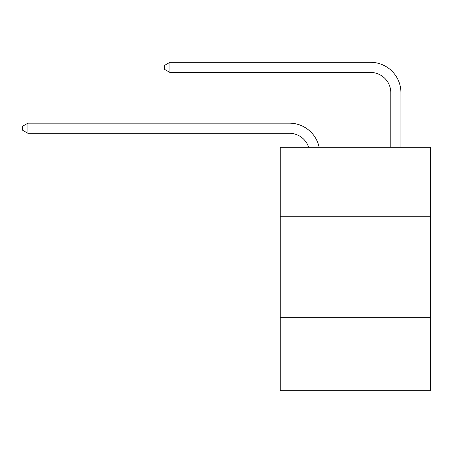 <?xml version="1.0" encoding="UTF-8"?>
<svg xmlns="http://www.w3.org/2000/svg" width="453" height="453" viewBox="0 0 453 453"><rect width="100%" height="100%" fill="white"/><g stroke="black" fill="none" stroke-linecap="round" stroke-linejoin="round"><path stroke-width="0.68" d="M430.35 216.257L430.35 147.293L280.254 147.293L280.254 216.257L430.35 216.257L430.35 390.696L280.254 390.696L280.254 216.257M430.35 317.672L280.254 317.672M308.663 147.293A20.283 20.283 -23.1 0 0 289.376 133.295A20.283 20.283 -23.1 0 1 308.663 147.293A20.283 20.283 -23.1 0 0 289.376 133.295A20.283 20.283 -23.1 0 1 308.663 147.293A20.283 20.283 -23.1 0 0 289.376 133.295A20.283 20.283 -23.1 0 1 308.663 147.293A20.283 20.283 -23.1 0 0 289.376 133.295A20.283 20.283 -23.1 0 1 308.663 147.293A20.283 20.283 -23.1 0 0 289.376 133.295A20.283 20.283 -23.1 0 1 308.663 147.293A20.283 20.283 -23.1 0 0 289.376 133.295A20.283 20.283 -23.1 0 1 308.663 147.293A20.283 20.283 -23.1 0 0 289.376 133.295A20.283 20.283 -23.1 0 1 308.663 147.293A20.283 20.283 -23.1 0 0 289.376 133.295A20.283 20.283 -23.1 0 1 308.663 147.293A20.283 20.283 -23.1 0 0 289.376 133.295A20.283 20.283 -23.1 0 1 308.663 147.293A20.283 20.283 -23.1 0 0 289.376 133.295A20.283 20.283 -23.1 0 1 308.663 147.293A20.283 20.283 -23.1 0 0 289.376 133.295A20.283 20.283 -23.1 0 1 308.663 147.293A20.283 20.283 -23.1 0 0 289.376 133.295A20.283 20.283 -23.1 0 1 308.663 147.293A20.283 20.283 -23.1 0 0 289.376 133.295A20.283 20.283 -23.1 0 1 308.663 147.293A20.283 20.283 -23.1 0 0 289.376 133.295A20.283 20.283 -23.1 0 1 308.663 147.293A20.283 20.283 -23.1 0 0 289.376 133.295A20.283 20.283 -23.1 0 1 308.663 147.293A20.283 20.283 -23.1 0 0 289.376 133.295A20.283 20.283 -23.1 0 1 308.663 147.293A20.283 20.283 -23.1 0 0 289.376 133.295A20.283 20.283 -23.1 0 1 308.663 147.293A20.283 20.283 -23.1 0 0 289.376 133.295A20.283 20.283 -23.1 0 1 308.663 147.293A20.283 20.283 -23.1 0 0 289.376 133.295A20.283 20.283 -23.1 0 1 308.663 147.293A20.283 20.283 -23.1 0 0 289.376 133.295A20.283 20.283 -23.1 0 1 308.663 147.293A20.283 20.283 -23.1 0 0 289.376 133.295A20.283 20.283 -23.1 0 1 308.663 147.293A20.283 20.283 -23.1 0 0 289.376 133.295A20.283 20.283 -23.1 0 1 308.663 147.293A20.283 20.283 -23.1 0 0 289.376 133.295A20.283 20.283 -23.1 0 1 308.663 147.293A20.283 20.283 -23.1 0 0 289.376 133.295A20.283 20.283 -23.1 0 1 308.663 147.293A20.283 20.283 -23.1 0 0 289.376 133.295L27.922 133.295L22.65 130.254L22.65 126.2L27.922 123.154L289.376 123.154A30.425 30.425 156.9 0 1 319.15 147.293M390.797 147.293L390.797 92.729A20.283 20.283 2.9 0 0 370.514 72.446L169.909 72.446L164.637 69.405L164.637 65.345L169.909 62.304L370.514 62.304A30.425 30.425 -177.1 0 1 400.939 92.729L400.939 147.293M27.922 123.154L289.376 123.154L27.922 123.154L289.376 123.154L27.922 123.154L289.376 123.154L27.922 123.154L289.376 123.154L27.922 123.154L289.376 123.154L27.922 123.154L289.376 123.154L27.922 123.154L289.376 123.154L27.922 123.154L289.376 123.154L27.922 123.154L289.376 123.154L27.922 123.154L289.376 123.154L27.922 123.154L289.376 123.154L27.922 123.154L289.376 123.154L27.922 123.154L289.376 123.154L27.922 123.154L289.376 123.154L27.922 123.154L289.376 123.154L27.922 123.154L289.376 123.154L27.922 123.154L289.376 123.154L27.922 123.154L289.376 123.154L27.922 123.154L289.376 123.154L27.922 123.154L289.376 123.154L27.922 123.154L289.376 123.154L27.922 123.154L289.376 123.154L27.922 123.154L289.376 123.154L27.922 123.154L289.376 123.154L27.922 123.154L27.922 133.295M390.797 92.729A20.283 20.283 2.9 0 0 370.514 72.446A20.283 20.283 2.9 0 1 390.797 92.729A20.283 20.283 2.9 0 0 370.514 72.446A20.283 20.283 2.9 0 1 390.797 92.729A20.283 20.283 2.9 0 0 370.514 72.446A20.283 20.283 2.9 0 1 390.797 92.729A20.283 20.283 2.9 0 0 370.514 72.446A20.283 20.283 2.9 0 1 390.797 92.729A20.283 20.283 2.9 0 0 370.514 72.446A20.283 20.283 2.9 0 1 390.797 92.729A20.283 20.283 2.9 0 0 370.514 72.446A20.283 20.283 2.9 0 1 390.797 92.729A20.283 20.283 2.9 0 0 370.514 72.446A20.283 20.283 2.9 0 1 390.797 92.729A20.283 20.283 2.9 0 0 370.514 72.446A20.283 20.283 2.9 0 1 390.797 92.729A20.283 20.283 2.9 0 0 370.514 72.446A20.283 20.283 2.9 0 1 390.797 92.729A20.283 20.283 2.9 0 0 370.514 72.446A20.283 20.283 2.9 0 1 390.797 92.729A20.283 20.283 2.9 0 0 370.514 72.446A20.283 20.283 2.9 0 1 390.797 92.729A20.283 20.283 2.9 0 0 370.514 72.446A20.283 20.283 2.9 0 1 390.797 92.729A20.283 20.283 2.9 0 0 370.514 72.446A20.283 20.283 2.9 0 1 390.797 92.729A20.283 20.283 2.9 0 0 370.514 72.446A20.283 20.283 2.9 0 1 390.797 92.729A20.283 20.283 2.9 0 0 370.514 72.446A20.283 20.283 2.9 0 1 390.797 92.729A20.283 20.283 2.9 0 0 370.514 72.446A20.283 20.283 2.9 0 1 390.797 92.729A20.283 20.283 2.9 0 0 370.514 72.446A20.283 20.283 2.9 0 1 390.797 92.729A20.283 20.283 2.9 0 0 370.514 72.446A20.283 20.283 2.9 0 1 390.797 92.729A20.283 20.283 2.9 0 0 370.514 72.446A20.283 20.283 2.9 0 1 390.797 92.729A20.283 20.283 2.9 0 0 370.514 72.446A20.283 20.283 2.9 0 1 390.797 92.729A20.283 20.283 2.9 0 0 370.514 72.446A20.283 20.283 2.9 0 1 390.797 92.729A20.283 20.283 2.9 0 0 370.514 72.446A20.283 20.283 2.9 0 1 390.797 92.729A20.283 20.283 2.9 0 0 370.514 72.446A20.283 20.283 2.9 0 1 390.797 92.729A20.283 20.283 2.9 0 0 370.514 72.446A20.283 20.283 2.9 0 1 390.797 92.729M169.909 62.304L169.909 72.446"/></g></svg>
